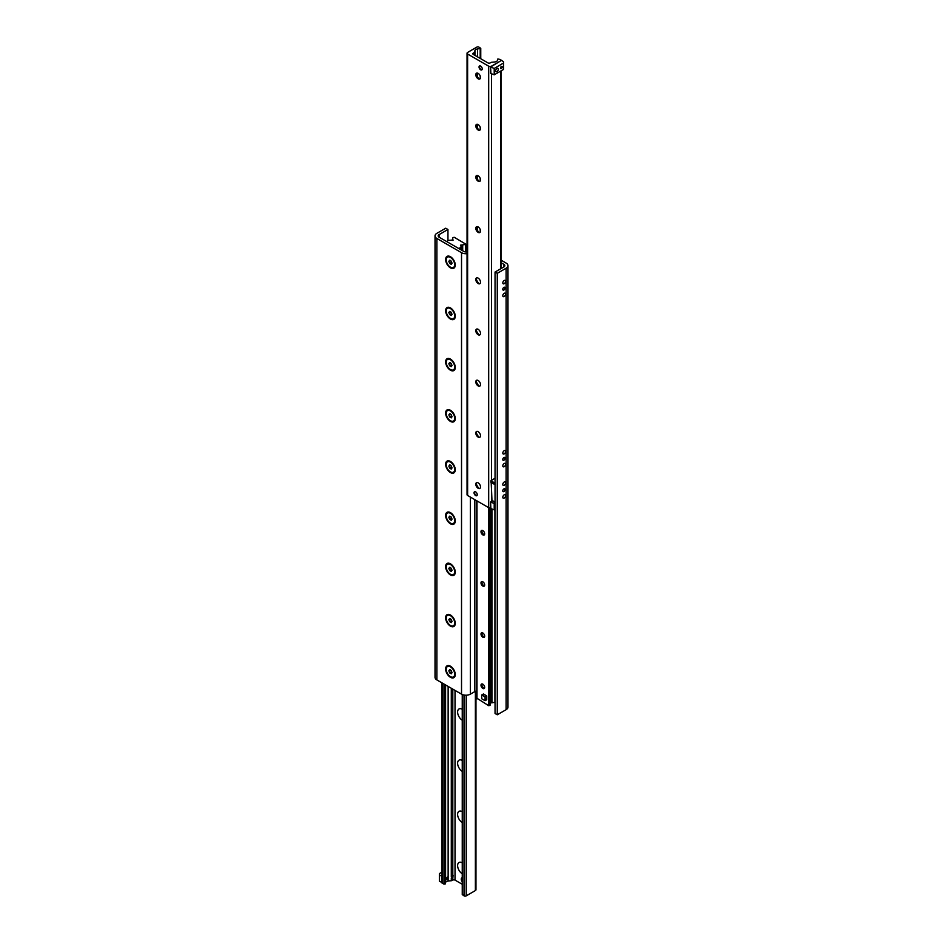 <?xml version="1.0" encoding="UTF-8"?>
<svg xmlns="http://www.w3.org/2000/svg" width="943" height="943" viewBox="0 0 943 943"><rect width="100%" height="100%" fill="white"/><g stroke="black" fill="none" stroke-linecap="round" stroke-linejoin="round"><path stroke-width="1.41" d="M505.578 451.497A1.957 1.132 -60 0 1 504.717 453.465A1.957 1.132 -60 0 1 503.208 453.996A1.957 1.132 -60 0 1 502.808 453.1A1.957 1.132 -60 0 1 503.656 451.131A1.957 1.132 -60 0 1 505.165 450.601A1.957 1.132 -60 0 1 505.578 451.497M505.578 464.298A1.957 1.132 -60 0 1 504.717 466.266A1.957 1.132 -60 0 1 503.208 466.785A1.957 1.132 -60 0 1 502.808 465.889A1.957 1.132 -60 0 1 503.656 463.921A1.957 1.132 -60 0 1 505.165 463.402A1.957 1.132 -60 0 1 505.578 464.298M505.059 458.204A1.615 0.931 -60 0 1 504.352 459.83A1.615 0.931 -60 0 1 503.102 460.267A1.615 0.931 -60 0 1 502.772 459.524A1.615 0.931 -60 0 1 503.479 457.897A1.615 0.931 -60 0 1 504.729 457.461A1.615 0.931 -60 0 1 505.059 458.204M505.578 482.851A1.957 1.132 -60 0 1 504.717 484.82A1.957 1.132 -60 0 1 503.208 485.35A1.957 1.132 -60 0 1 502.808 484.443A1.957 1.132 -60 0 1 503.656 482.474A1.957 1.132 -60 0 1 505.165 481.956A1.957 1.132 -60 0 1 505.578 482.851M505.578 495.641A1.957 1.132 -60 0 1 504.717 497.621A1.957 1.132 -60 0 1 503.208 498.14A1.957 1.132 -60 0 1 502.808 497.244A1.957 1.132 -60 0 1 503.656 495.275A1.957 1.132 -60 0 1 505.165 494.745A1.957 1.132 -60 0 1 505.578 495.641M505.059 489.558A1.615 0.931 -60 0 1 504.352 491.185A1.615 0.931 -60 0 1 503.102 491.621A1.615 0.931 -60 0 1 502.772 490.879A1.615 0.931 -60 0 1 503.479 489.24A1.615 0.931 -60 0 1 504.729 488.816A1.615 0.931 -60 0 1 505.059 489.558M505.578 281.309A1.957 1.132 -60 0 1 504.717 283.277A1.957 1.132 -60 0 1 503.208 283.808A1.957 1.132 -60 0 1 502.808 282.912A1.957 1.132 -60 0 1 503.656 280.943A1.957 1.132 -60 0 1 505.165 280.413A1.957 1.132 -60 0 1 505.578 281.309M505.578 294.11A1.957 1.132 -60 0 1 504.717 296.078A1.957 1.132 -60 0 1 503.208 296.597A1.957 1.132 -60 0 1 502.808 295.701A1.957 1.132 -60 0 1 503.656 293.733A1.957 1.132 -60 0 1 505.165 293.214A1.957 1.132 -60 0 1 505.578 294.11M505.059 288.016A1.615 0.931 -60 0 1 504.352 289.642A1.615 0.931 -60 0 1 503.102 290.079A1.615 0.931 -60 0 1 502.772 289.336A1.615 0.931 -60 0 1 503.479 287.709A1.615 0.931 -60 0 1 504.729 287.273A1.615 0.931 -60 0 1 505.059 288.016M450.448 267.847A6.813 3.937 60 0 1 445.626 259.502A6.813 3.937 60 0 1 450.448 256.72A6.813 3.937 60 0 1 455.269 265.066A6.813 3.937 60 0 1 450.448 267.847M450.448 319.04A6.813 3.937 60 0 1 445.626 310.683A6.813 3.937 60 0 1 450.448 307.901A6.813 3.937 60 0 1 455.269 316.247A6.813 3.937 60 0 1 450.448 319.04M450.448 370.222A6.813 3.937 60 0 1 445.626 361.864A6.813 3.937 60 0 1 450.448 359.083A6.813 3.937 60 0 1 455.269 367.44A6.813 3.937 60 0 1 450.448 370.222M450.448 421.403A6.813 3.937 60 0 1 445.626 413.058A6.813 3.937 60 0 1 450.448 410.276A6.813 3.937 60 0 1 455.269 418.621A6.813 3.937 60 0 1 450.448 421.403M450.448 472.584A6.813 3.937 60 0 1 445.626 464.239A6.813 3.937 60 0 1 450.448 461.457A6.813 3.937 60 0 1 455.269 469.803A6.813 3.937 60 0 1 450.448 472.584M450.448 523.778A6.813 3.937 60 0 1 445.626 515.42A6.813 3.937 60 0 1 450.448 512.638A6.813 3.937 60 0 1 455.269 520.984A6.813 3.937 60 0 1 450.448 523.778M450.448 574.959A6.813 3.937 60 0 1 445.626 566.602A6.813 3.937 60 0 1 450.448 563.82A6.813 3.937 60 0 1 455.269 572.177A6.813 3.937 60 0 1 450.448 574.959M450.448 626.14A6.813 3.937 60 0 1 445.626 617.795A6.813 3.937 60 0 1 450.448 615.013A6.813 3.937 60 0 1 455.269 623.358A6.813 3.937 60 0 1 450.448 626.14M450.448 677.322A6.813 3.937 60 0 1 445.626 668.976A6.813 3.937 60 0 1 450.448 666.194A6.813 3.937 60 0 1 455.269 674.54A6.813 3.937 60 0 1 450.448 677.322M495.051 272.044L495.051 713.509L497.267 714.782L497.267 273.317L495.051 272.044L503.916 266.928A3.135 1.815 0 0 0 504.835 265.643A3.135 1.815 0 0 0 503.916 264.358L501.051 262.708M467.044 253.691A6.271 3.619 180 0 1 461.528 252.689L436.868 238.449A6.271 3.619 180 0 1 435.029 235.891L435.029 677.357A6.271 3.619 0 0 0 436.868 679.915L461.528 694.154A6.271 3.619 0 0 0 470.392 694.154L474.824 691.596A3.135 1.815 180 0 1 476.757 691.066M435.029 235.891A6.271 3.619 180 0 1 436.868 233.334L445.733 228.218L447.949 229.491L439.084 234.618A3.135 1.815 0 0 0 438.165 235.891A3.135 1.815 0 0 0 439.084 237.176L463.744 251.404A3.135 1.815 0 0 0 467.044 251.828M447.949 240.406L447.949 229.491M501.051 260.15L506.132 263.085A6.271 3.619 180 0 1 507.971 265.643A6.271 3.619 180 0 1 506.132 268.201L497.267 273.317M497.267 714.782L506.132 709.666A6.271 3.619 0 0 0 507.971 707.109L507.971 265.643M453.076 875.198L452.805 878.499A1.957 1.132 -60 0 1 452.133 878.687L451.296 878.074L452.133 875.882A1.957 1.132 -60 0 1 452.805 875.293L453.076 875.198M452.133 880.479L451.296 878.074L451.296 880.727A1.568 0.908 0 0 0 452.133 880.479L452.805 880.09A1.568 0.908 180 0 1 455.021 880.09L462.247 884.275M445.626 879.218L447.442 877.025C447.96 878.581 447.418 879.536 445.803 879.878L445.626 879.218M441.949 682.85L441.949 882.731A1.568 0.908 0 0 0 442.408 883.379L445.12 884.086L445.591 882.518A3.135 1.815 180 0 1 448.137 881.057L451.296 880.727M462.247 720.193A6.695 3.866 60 0 1 457.614 712.048A6.695 3.866 60 0 1 462.247 709.254M462.247 771.374A6.695 3.866 60 0 1 457.614 763.241A6.695 3.866 60 0 1 462.247 760.435M462.247 822.555A6.695 3.866 60 0 1 457.614 814.422A6.695 3.866 60 0 1 462.247 811.617M462.247 873.748A6.695 3.866 60 0 1 457.614 865.603A6.695 3.866 60 0 1 462.247 862.81M462.435 894.4L464.015 895.85A1.568 0.908 0 0 0 466.231 895.85L475.378 890.569A1.957 1.132 0 0 0 475.956 889.768L475.956 691.172M487.979 62.91A1.568 0.908 0 0 0 490.195 62.91L490.867 62.521A1.568 0.908 180 0 1 491.704 62.273L494.863 61.943A3.135 1.815 0 0 0 497.409 60.482L497.88 58.914L500.592 59.621A1.568 0.908 180 0 1 501.051 60.269A1.568 0.908 180 0 1 500.592 60.906L491.444 66.187A1.957 1.132 180 0 1 488.674 66.187L467.622 54.022A1.957 1.132 180 0 1 467.044 53.232A1.957 1.132 180 0 1 467.622 52.431L476.769 47.15A1.568 0.908 180 0 1 478.985 47.15L480.753 48.329L477.5 48.989A3.135 1.815 0 0 0 474.966 50.45L474.4 52.278A1.568 0.908 180 0 1 473.964 52.761L473.303 53.15A1.568 0.908 0 0 0 472.844 53.786A1.568 0.908 0 0 0 473.303 54.423L487.979 62.91M475.661 491.881A2.275 1.308 60 0 1 477.134 493.884A2.275 1.308 60 0 1 476.793 495.7A2.275 1.308 60 0 1 474.518 494.391A2.275 1.308 60 0 1 474.518 491.763A2.275 1.308 60 0 1 475.661 491.881M480.647 66.093A2.275 1.308 60 0 1 482.132 68.085A2.275 1.308 60 0 1 481.779 69.912A2.275 1.308 60 0 1 479.504 68.603A2.275 1.308 60 0 1 479.504 65.975A2.275 1.308 60 0 1 480.647 66.093M476.121 73.672A6.695 3.866 -120 0 0 479.233 79.071M479.869 78.953A3.336 1.921 60 0 1 478.254 78.752A3.336 1.921 60 0 1 475.909 74.674A3.336 1.921 60 0 1 476.545 73.189M478.148 73.377A3.336 1.921 60 0 1 480.329 76.312A3.336 1.921 60 0 1 479.81 78.988A3.336 1.921 60 0 1 476.486 77.067A3.336 1.921 60 0 1 476.486 73.212A3.336 1.921 60 0 1 478.148 73.377M476.121 124.853A6.695 3.866 -120 0 0 479.233 130.264M479.869 130.134A3.336 1.921 60 0 1 478.254 129.945A3.336 1.921 60 0 1 475.909 125.867A3.336 1.921 60 0 1 476.545 124.37M478.148 124.57A3.336 1.921 60 0 1 480.329 127.505A3.336 1.921 60 0 1 479.81 130.169A3.336 1.921 60 0 1 476.486 128.248A3.336 1.921 60 0 1 476.486 124.405A3.336 1.921 60 0 1 478.148 124.57M476.121 176.035A6.695 3.866 -120 0 0 479.233 181.445M479.869 181.315A3.336 1.921 60 0 1 478.254 181.127A3.336 1.921 60 0 1 475.909 177.048A3.336 1.921 60 0 1 476.545 175.551M478.148 175.752A3.336 1.921 60 0 1 480.329 178.687A3.336 1.921 60 0 1 479.81 181.351A3.336 1.921 60 0 1 476.486 179.429A3.336 1.921 60 0 1 476.486 175.587A3.336 1.921 60 0 1 478.148 175.752M476.121 227.228A6.695 3.866 -120 0 0 479.233 232.626M479.869 232.508A3.336 1.921 60 0 1 478.254 232.308A3.336 1.921 60 0 1 475.909 228.23A3.336 1.921 60 0 1 476.545 226.744M478.148 226.933A3.336 1.921 60 0 1 480.329 229.868A3.336 1.921 60 0 1 479.81 232.544A3.336 1.921 60 0 1 476.486 230.611A3.336 1.921 60 0 1 476.486 226.768A3.336 1.921 60 0 1 478.148 226.933M476.121 278.409A6.695 3.866 -120 0 0 479.233 283.808M479.869 283.69A3.336 1.921 60 0 1 478.254 283.489A3.336 1.921 60 0 1 475.909 279.411A3.336 1.921 60 0 1 476.545 277.926M478.148 278.114A3.336 1.921 60 0 1 480.329 281.049A3.336 1.921 60 0 1 479.81 283.725A3.336 1.921 60 0 1 476.486 281.804A3.336 1.921 60 0 1 476.486 277.949A3.336 1.921 60 0 1 478.148 278.114M476.121 329.59A6.695 3.866 -120 0 0 479.233 335.001M479.869 334.871A3.336 1.921 60 0 1 478.254 334.682A3.336 1.921 60 0 1 475.909 330.604A3.336 1.921 60 0 1 476.545 329.107M478.148 329.307A3.336 1.921 60 0 1 480.329 332.242A3.336 1.921 60 0 1 479.81 334.906A3.336 1.921 60 0 1 476.486 332.985A3.336 1.921 60 0 1 476.486 329.142A3.336 1.921 60 0 1 478.148 329.307M476.121 380.772A6.695 3.866 -120 0 0 479.233 386.182M479.869 386.052A3.336 1.921 60 0 1 478.254 385.864A3.336 1.921 60 0 1 475.909 381.785A3.336 1.921 60 0 1 476.545 380.288M478.148 380.489A3.336 1.921 60 0 1 480.329 383.424A3.336 1.921 60 0 1 479.81 386.088A3.336 1.921 60 0 1 476.486 384.166A3.336 1.921 60 0 1 476.486 380.324A3.336 1.921 60 0 1 478.148 380.489M476.121 431.965A6.695 3.866 -120 0 0 479.233 437.363M479.869 437.246A3.336 1.921 60 0 1 478.254 437.045A3.336 1.921 60 0 1 475.909 432.967A3.336 1.921 60 0 1 476.545 431.481M478.148 431.67A3.336 1.921 60 0 1 480.329 434.605A3.336 1.921 60 0 1 479.81 437.281A3.336 1.921 60 0 1 476.486 435.348A3.336 1.921 60 0 1 476.486 431.505A3.336 1.921 60 0 1 478.148 431.67M476.121 483.146A6.695 3.866 -120 0 0 479.233 488.545M479.869 488.427A3.336 1.921 60 0 1 478.254 488.226A3.336 1.921 60 0 1 475.909 484.148A3.336 1.921 60 0 1 476.545 482.663M478.148 482.851A3.336 1.921 60 0 1 480.329 485.786A3.336 1.921 60 0 1 479.81 488.462A3.336 1.921 60 0 1 476.486 486.541A3.336 1.921 60 0 1 476.486 482.686A3.336 1.921 60 0 1 478.148 482.851M467.044 53.232L467.044 494.698A1.957 1.132 0 0 0 467.622 495.488L488.674 507.652A1.957 1.132 0 0 0 490.619 507.935M446.817 241.632L448.066 240.394L453.194 240.064L452.451 239.298L452.97 237.553L454.29 237.318L466.219 244.39L460.443 245.156L461.186 245.923L460.667 247.667L458.51 248.386L446.817 241.632M483.9 694.838A2.346 1.356 60 0 1 486.246 696.193A2.346 1.356 60 0 1 486.246 698.904M480.989 531.687A2.605 1.509 60 0 1 481.531 530.485A2.605 1.509 60 0 1 484.136 531.993A2.605 1.509 60 0 1 484.136 534.999A2.605 1.509 60 0 1 482.121 534.304A2.605 1.509 60 0 1 480.989 531.687M480.989 582.868A2.605 1.509 60 0 1 481.531 581.678A2.605 1.509 60 0 1 484.136 583.175A2.605 1.509 60 0 1 484.136 586.181A2.605 1.509 60 0 1 482.121 585.485A2.605 1.509 60 0 1 480.989 582.868M480.989 634.05A2.605 1.509 60 0 1 481.531 632.859A2.605 1.509 60 0 1 484.136 634.368A2.605 1.509 60 0 1 484.136 637.374A2.605 1.509 60 0 1 482.121 636.666A2.605 1.509 60 0 1 480.989 634.05M480.989 685.231A2.605 1.509 60 0 1 481.531 684.04A2.605 1.509 60 0 1 484.136 685.549A2.605 1.509 60 0 1 484.136 688.555A2.605 1.509 60 0 1 482.121 687.86A2.605 1.509 60 0 1 480.989 685.231M490.525 702.464L495.051 702.57M476.981 698.28L488.674 705.67L490.006 705.423L490.513 703.608M495.051 496.808L495.051 483.865M491.173 482.451L491.963 500.368L495.051 502.147M495.051 503.197L495.051 502.513M492.022 500.403L495.016 502.525M491.692 500.615L491.763 502.171M494.215 503.586L495.051 504.069M495.051 483.806L494.321 484.266L494.25 482.71L495.051 482.203M495.051 478.172L490.926 480.789L490.997 482.344L494.321 484.266M490.926 480.789L494.25 482.71M502.324 66.941A1.273 0.731 -60 0 1 500.78 68.568A1.273 0.731 -60 0 1 502.053 66.364A1.273 0.731 -60 0 1 502.324 66.941M498.34 69.24A1.921 1.108 -60 0 1 497.503 71.173A1.921 1.108 -60 0 1 496.03 71.68A1.921 1.108 -60 0 1 496.03 69.464A1.921 1.108 -60 0 1 497.951 68.356A1.921 1.108 -60 0 1 498.34 69.24M503.633 62.981L503.633 61.708L501.417 60.423L490.619 66.988L490.619 73.377L494.215 74.827L503.633 69.381L503.633 62.981L494.215 68.426L494.215 74.827M490.619 66.988L490.89 73.542M490.89 67.142L494.215 68.426M491.716 501.157L490.619 502.053L490.619 508.454L494.215 509.892L495.051 509.409M490.619 502.053L490.89 508.607M490.89 502.206L494.215 503.491L494.215 509.892M441.949 872.122L439.367 873.619L439.367 881.292L441.949 882.365M439.367 874.892L441.583 876.177L441.583 882.577M484.502 688.142A2.534 1.462 60 0 1 483.688 687.907A2.534 1.462 60 0 1 481.897 684.795A2.534 1.462 60 0 1 482.121 683.923M450.506 669.872L451.827 672.123M451.308 671.935L449.646 672.901L448.844 670.838L449.646 669.695L451.249 670.626L452.039 672.677L451.249 673.821L449.646 672.901M450.235 670.037L448.844 670.838M450.448 666.878A5.976 3.442 60 0 1 454.349 672.147A5.976 3.442 60 0 1 453.43 676.933A5.976 3.442 60 0 1 447.454 673.479A5.976 3.442 60 0 1 447.454 666.583A5.976 3.442 60 0 1 450.448 666.878M484.502 636.961A2.534 1.462 60 0 1 483.688 636.714A2.534 1.462 60 0 1 481.897 633.613A2.534 1.462 60 0 1 482.121 632.741M450.506 618.691L451.827 620.942M451.308 620.753L449.646 621.708L448.844 619.645L449.646 618.514L451.249 619.433L452.039 621.496L451.249 622.639L449.646 621.708M450.235 618.856L448.844 619.645M450.448 615.696A5.976 3.442 60 0 1 454.349 620.965A5.976 3.442 60 0 1 453.43 625.751A5.976 3.442 60 0 1 447.454 622.297A5.976 3.442 60 0 1 447.454 615.402A5.976 3.442 60 0 1 450.448 615.696M484.502 585.78A2.534 1.462 60 0 1 483.688 585.532A2.534 1.462 60 0 1 481.897 582.432A2.534 1.462 60 0 1 482.121 581.56M450.506 567.509L451.827 569.761M451.308 569.572L449.646 570.527L448.844 568.464L449.646 567.332L451.249 568.252L452.039 570.315L451.249 571.446L449.646 570.527M450.235 567.662L448.844 568.464M450.448 564.515A5.976 3.442 60 0 1 454.349 569.772A5.976 3.442 60 0 1 453.43 574.558A5.976 3.442 60 0 1 447.454 571.116A5.976 3.442 60 0 1 447.454 564.22A5.976 3.442 60 0 1 450.448 564.515M484.502 534.598A2.534 1.462 60 0 1 483.688 534.351A2.534 1.462 60 0 1 481.897 531.251A2.534 1.462 60 0 1 482.121 530.379M450.506 516.328L451.827 518.579M451.308 518.379L449.646 519.345L448.844 517.283L449.646 516.139L451.249 517.07L452.039 519.133L451.249 520.265L449.646 519.345M450.235 516.481L448.844 517.283M450.448 513.334A5.976 3.442 60 0 1 454.349 518.591A5.976 3.442 60 0 1 453.43 523.377A5.976 3.442 60 0 1 447.454 519.935A5.976 3.442 60 0 1 447.454 513.039A5.976 3.442 60 0 1 450.448 513.334M450.506 465.135L451.827 467.386M451.308 467.198L449.646 468.164L448.844 466.101L449.646 464.958L451.249 465.889L452.039 467.94L451.249 469.084L449.646 468.164M450.235 465.3L448.844 466.101M450.448 462.141A5.976 3.442 60 0 1 454.349 467.41A5.976 3.442 60 0 1 453.43 472.195A5.976 3.442 60 0 1 447.454 468.742A5.976 3.442 60 0 1 447.454 461.846A5.976 3.442 60 0 1 450.448 462.141M450.506 413.953L451.827 416.205M451.308 416.016L449.646 416.971L448.844 414.908L449.646 413.777L451.249 414.696L452.039 416.759L451.249 417.902L449.646 416.971M450.235 414.118L448.844 414.908M450.448 410.959A5.976 3.442 60 0 1 454.349 416.228A5.976 3.442 60 0 1 453.43 421.002A5.976 3.442 60 0 1 447.454 417.56A5.976 3.442 60 0 1 447.454 410.665A5.976 3.442 60 0 1 450.448 410.959M450.506 362.772L451.827 365.024M451.308 364.835L449.646 365.79L448.844 363.727L449.646 362.595L451.249 363.515L452.039 365.578L451.249 366.709L449.646 365.79M450.235 362.925L448.844 363.727M450.448 359.778A5.976 3.442 60 0 1 454.349 365.035A5.976 3.442 60 0 1 453.43 369.821A5.976 3.442 60 0 1 447.454 366.379A5.976 3.442 60 0 1 447.454 359.483A5.976 3.442 60 0 1 450.448 359.778M450.506 311.591L451.827 313.842M451.308 313.642L449.646 314.608L448.844 312.546L449.646 311.402L451.249 312.333L452.039 314.396L451.249 315.528L449.646 314.608M450.235 311.744L448.844 312.546M450.448 308.597A5.976 3.442 60 0 1 454.349 313.854A5.976 3.442 60 0 1 453.43 318.64A5.976 3.442 60 0 1 447.454 315.198A5.976 3.442 60 0 1 447.454 308.302A5.976 3.442 60 0 1 450.448 308.597M450.506 260.398L451.827 262.649M451.308 262.46L449.646 263.427L448.844 261.364L449.646 260.221L451.249 261.152L452.039 263.203L451.249 264.346L449.646 263.427M450.235 260.563L448.844 261.364M450.448 257.404A5.976 3.442 60 0 1 454.349 262.673A5.976 3.442 60 0 1 453.43 267.458A5.976 3.442 60 0 1 447.454 264.005A5.976 3.442 60 0 1 447.454 257.109A5.976 3.442 60 0 1 450.448 257.404M482.238 69.016A1.957 1.132 60 0 1 480.918 69.381A1.957 1.132 60 0 1 479.539 66.988A1.957 1.132 60 0 1 480.517 66.022M477.252 494.804A1.957 1.132 60 0 1 475.932 495.169A1.957 1.132 60 0 1 474.553 492.776A1.957 1.132 60 0 1 475.531 491.81M462.247 881.752A2.746 1.58 60 0 1 461.822 877.957A2.746 1.58 60 0 1 462.247 877.839M481.755 694.956L483.417 693.989L486.741 695.91L486.741 699.753L485.079 700.708L481.755 698.787L481.755 694.956L485.079 696.865L485.079 700.708M486.741 695.91L485.079 696.865M503.916 266.928L503.916 264.358M474.824 691.596L474.824 499.649M470.392 694.154L470.392 497.091M461.528 694.154L461.528 252.689M436.868 679.915L436.868 238.449M439.084 237.176L439.084 234.618M506.132 709.666L506.132 268.201M452.805 875.293L452.805 689.109M455.021 880.09L455.021 690.394M452.805 880.09L452.805 878.499M451.296 876.99L451.296 688.249M448.137 881.057L448.137 686.421M475.378 890.569L475.378 691.337M466.231 895.85L466.231 695.203M464.015 895.85L464.015 695.038M462.435 894.942L462.435 694.59M452.133 875.882L452.133 688.732M445.591 882.518L445.591 684.948M445.12 884.086L445.12 684.677M443.988 884.286L443.988 684.029M442.408 883.379L442.408 683.121M488.674 705.67L488.674 66.187M491.444 501.381L491.444 488.651M491.444 480.459L491.444 73.754M467.622 495.488L467.622 54.022M480.199 232.167L480.199 229.514M480.199 180.985L480.199 178.333M480.199 129.804L480.199 127.14M480.199 78.611L480.199 75.959M480.199 58.419L480.199 48.718M477.5 230.493L477.5 226.662M477.5 179.311L477.5 175.481M477.5 128.13L477.5 124.299M477.5 76.949L477.5 73.118M477.5 56.851L477.5 48.989M474.966 55.389L474.966 50.45M474.4 55.059L474.4 52.278M473.964 54.812L473.964 52.761M473.303 54.423L473.303 53.15M500.592 268.838L500.592 71.138M452.829 240.453L452.829 239.687M465.571 251.922L465.571 244.826M462.695 250.803L462.695 245.121M461.893 250.331L461.893 244.921M461.174 249.919L461.174 246.005M460.667 249.624L460.667 247.667M460.443 249.506L460.443 247.903M459.618 249.023L459.618 248.386M494.91 702.594L494.91 509.491M492.034 702.889L492.034 509.043M491.232 702.676L491.232 508.737M490.513 703.761L490.513 507.947L490.525 703.69M490.006 705.423L490.006 507.982M476.981 698.916L476.981 500.898M462.247 894.671L462.247 694.508M480.753 58.725L480.753 48.329M501.051 268.578L501.051 70.878M466.219 251.934L466.219 244.39M461.186 249.93L461.186 245.923M476.757 698.598L476.757 500.768M453.43 676.933L454.172 676.496M447.454 666.583L448.196 666.159M453.43 625.751L454.172 625.315M447.454 615.402L448.196 614.977M453.43 574.558L454.172 574.134M447.454 564.22L448.196 563.796M453.43 523.377L454.172 522.952M447.454 513.039L448.196 512.603M453.43 472.195L454.172 471.759M447.454 461.846L448.196 461.422M453.43 421.002L454.172 420.578M447.454 410.665L448.196 410.24M453.43 369.821L454.172 369.397M447.454 359.483L448.196 359.047M453.43 318.64L454.172 318.215M447.454 308.302L448.196 307.866M453.43 267.458L454.172 267.022M447.454 257.109L448.196 256.685"/></g></svg>
